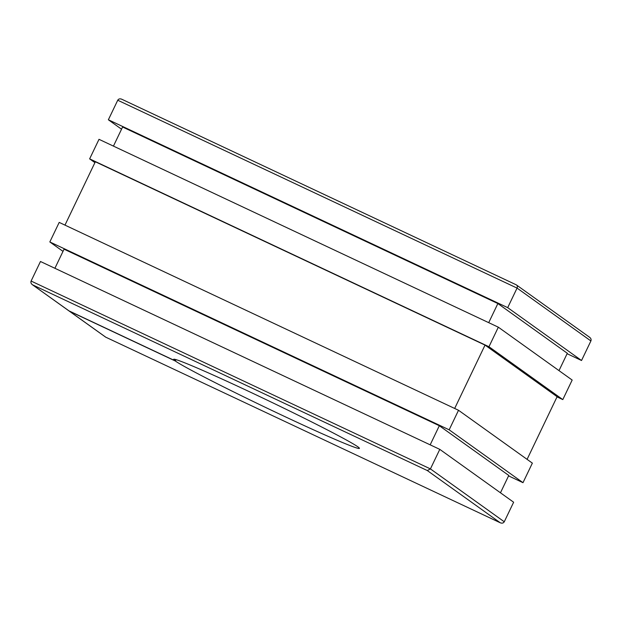 <?xml version="1.0" encoding="UTF-8"?>
<svg xmlns="http://www.w3.org/2000/svg" width="622" height="622" viewBox="0 0 622 622"><rect width="100%" height="100%" fill="white"/><g stroke="black" fill="none" stroke-linecap="round" stroke-linejoin="round"><path stroke-width="0.93" d="M176.042 359.656L175.373 361.04A103.027 3.639 25.6 0 0 283.212 415.815A103.027 3.639 25.6 0 0 359.423 448.369A103.027 3.639 25.6 0 0 249.811 391.899A103.027 3.639 25.6 0 0 173.6 359.337A103.027 3.639 25.6 0 0 174.844 360.667L68.988 310.868A2.713 2.659 125.6 0 1 68.583 310.627L32.29 284.643L68.988 310.868M504.263 521.772L513.632 502.226L439.793 449.364L40.469 261.497L31.1 281.051C30.571 282.613 31.131 283.912 32.772 284.938L427.291 470.543L430.424 468.91L504.263 521.772C503.377 523.156 502.04 523.491 500.251 522.775L427.291 470.543M430.175 444.839L439.326 425.728L64.058 249.181L54.899 268.292M63.001 251.381L49.83 241.95L449.162 429.818L522.993 482.68L508.563 475.884M522.993 482.68L532.362 463.133L458.523 410.271L59.199 222.404L49.83 241.95M454.674 408.46L485.036 345.101L95.329 161.767L64.976 225.117M94.909 162.645L89.638 158.867L488.962 346.734L562.801 399.596L557.024 396.883M562.801 399.596L572.17 380.05L498.331 327.188L99.007 139.32L89.638 158.867M488.713 322.662L497.864 303.552L122.596 127.005L113.437 146.116M581.531 360.503L590.9 340.949L517.061 288.095L117.737 100.228L108.368 119.774L507.7 307.641L581.531 360.503L567.101 353.708M121.539 129.205L108.368 119.774M439.793 449.364L430.424 468.91L31.1 281.051M68.855 310.798A2.713 2.659 -54.4 0 0 69.516 311.241L175.373 361.04M439.326 425.728L508.773 475.449L500.461 492.795M458.523 410.271L449.162 429.818M485.036 345.101L557.11 396.704L527.091 459.355M498.331 327.188L488.962 346.734M497.864 303.552L567.311 353.273L558.999 370.619M589.71 337.357L516.268 284.829C517.38 285.482 517.644 286.563 517.061 288.095L507.7 307.641M175.412 359.477L174.844 360.667M105.662 337.14L500.352 522.822L105.662 337.14L69.112 311M590.9 340.949C591.429 339.387 590.869 338.088 589.228 337.062M117.737 100.228C118.623 98.844 119.96 98.509 121.749 99.225L516.268 284.829M516.338 284.86L121.749 99.225M69.516 311.241L105.732 337.171"/></g></svg>
